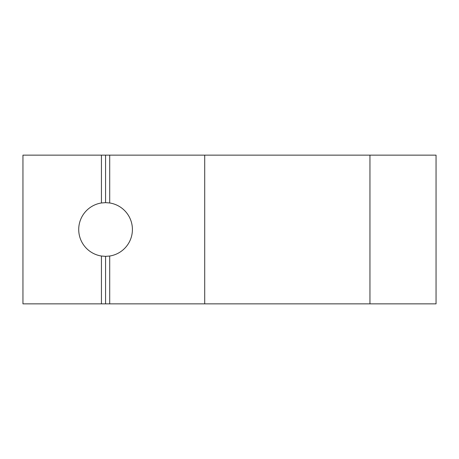 <?xml version="1.0" encoding="UTF-8"?>
<svg xmlns="http://www.w3.org/2000/svg" width="459" height="459" viewBox="0 0 459 459"><rect width="100%" height="100%" fill="white"/><g stroke="black" fill="none" stroke-linecap="round" stroke-linejoin="round"><path stroke-width="0.69" d="M78.718 229.5A26.851 26.851 0 0 1 101.439 202.97L105.57 202.648L109.701 202.97L109.701 155.142L22.95 155.142L22.95 303.858L101.439 303.858L101.439 256.03A26.851 26.851 0 0 1 78.718 229.5M369.954 303.858L369.954 155.142L436.05 155.142L436.05 303.858L109.701 303.858L109.701 256.03A26.851 26.851 0 0 0 109.701 202.97M109.701 256.03L105.57 256.351L101.439 256.03M109.701 303.858L105.57 303.858L105.57 256.351M101.439 202.97L101.439 155.142M105.57 202.648L105.57 155.142M105.57 303.858L101.439 303.858M369.954 155.142L109.701 155.142M204.714 303.858L204.714 155.142"/></g></svg>
